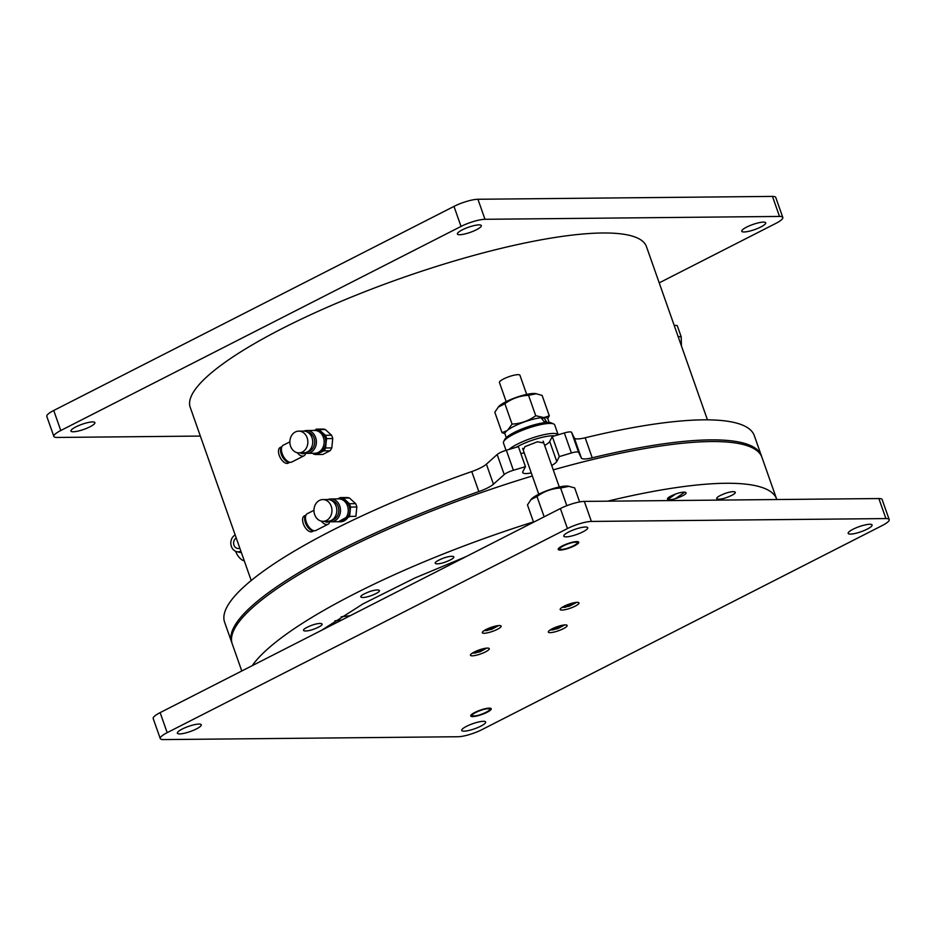 <?xml version="1.0" encoding="UTF-8"?>
<svg xmlns="http://www.w3.org/2000/svg" width="936" height="936" viewBox="0 0 936 936"><rect width="100%" height="100%" fill="white"/><g stroke="black" fill="none" stroke-linecap="round" stroke-linejoin="round"><path stroke-width="1.4" d="M560.196 550.04A10.869 2.317 -19.4 0 1 558.219 549.432A10.869 2.317 -19.4 0 1 567.707 543.629A10.869 2.317 -19.4 0 1 578.729 542.201A10.869 2.317 -19.4 0 1 572.048 546.928A10.869 2.317 -19.4 0 1 560.196 550.04M526.675 394.407L519.948 375.277A10.869 2.317 160.6 0 0 508.915 376.693A10.869 2.317 160.6 0 0 499.438 382.496L506.177 401.626M474.891 712.413A10.869 2.317 -19.4 0 1 485.269 708.692A10.869 2.317 -19.4 0 1 491.236 708.739A10.869 2.317 -19.4 0 1 481.747 714.542A10.869 2.317 -19.4 0 1 470.726 715.97A10.869 2.317 -19.4 0 1 474.891 712.413M504.913 433.684L501.988 432.596L494.805 412.191L498.759 406.516A21.06 4.505 -19.4 0 1 516.216 397.414A21.06 4.505 -19.4 0 1 535.521 393.576L542.12 395.413L549.303 415.818L547.735 418.567M498.151 407.172L504.878 403.697C511.922 398.549 519.808 395.752 528.536 395.308L536.468 393.705M528.536 395.308L535.731 415.713L543.699 417.55M544.027 417.526L549.303 415.818M504.878 403.697L512.074 424.102C520.767 423.657 528.653 420.861 535.731 415.713M501.988 432.596L506.856 430.759M507.897 429.928L512.074 424.102M541.429 418.216A21.06 4.505 -19.4 0 1 544.261 418.287M545.934 420.779A21.06 4.505 -19.4 0 1 545.36 421.492A21.06 4.505 -19.4 0 1 544.588 422.23M541.71 418.556L543.734 417.526A22.733 4.856 -19.4 0 1 547.852 418.813L549.151 422.487M546.425 421.551A22.733 4.856 -19.4 0 1 545.15 422.616M506.259 437.592L504.96 433.918A22.733 4.856 -19.4 0 1 517.058 424.862A22.733 4.856 -19.4 0 1 541.008 417.713L544.892 422.651M543.734 417.526L547.01 422.475M533.567 522.206L527.471 504.902L531.355 499.099A21.06 4.505 -19.4 0 1 548.812 489.996A21.06 4.505 -19.4 0 1 568.129 486.158L574.669 487.878L579.618 501.93M530.794 499.707L536.995 496.525C544.015 491.341 551.877 488.498 560.594 488.007L569.158 486.299M544.144 516.812L536.995 496.525M560.594 488.007L566.818 505.686M331.239 506.224A10.869 8.997 -90.6 0 0 322.85 499.578A10.869 8.997 -90.6 0 0 313.958 510.529A10.869 8.997 -90.6 0 0 323.06 521.317A10.869 8.997 -90.6 0 0 331.239 506.224M323.06 521.317L327.928 521.258A10.869 8.997 -90.6 0 0 336.106 506.177A10.869 8.997 -90.6 0 0 327.717 499.531L322.85 499.578M328.033 499.531A11.407 9.454 89.4 0 1 330.923 498.946A11.407 9.454 89.4 0 1 339.733 505.931A11.407 9.454 89.4 0 1 331.145 521.773A11.407 9.454 89.4 0 1 328.243 521.258M331.145 521.773L338.902 521.703A11.407 9.454 -90.6 0 0 347.49 505.849A11.407 9.454 -90.6 0 0 338.692 498.876L330.923 498.946M331.461 500.467A9.968 8.248 89.4 0 1 338.82 510.284A9.968 8.248 89.4 0 1 331.648 520.252M324.652 521.293A7.336 3.802 63 0 0 327.027 522.183A7.336 3.802 63 0 0 327.974 521.96L328.922 521.481M336.621 508.131A7.652 6.341 89.4 0 1 336.667 512.483M321.329 521.13A9.418 4.879 63 0 0 326.781 524.569A9.418 4.879 63 0 0 328.01 524.277A9.418 4.879 63 0 0 329.694 521.656M313.958 510.295L307.3 513.688A9.418 4.879 63 0 0 306.306 522.136A9.418 4.879 63 0 0 315.865 530.478L328.01 524.277M349.842 504.141L343.301 498.046L349.432 497.987L355.657 503.662L349.479 503.732M349.76 504.527A12.683 10.495 89.4 0 1 350.567 507.066M350.637 507.066L356.838 507.008A12.683 10.495 -90.6 0 0 355.657 503.662M349.432 497.987A12.683 10.495 -90.6 0 0 346.566 497.531A12.683 10.495 -90.6 0 0 346.449 497.531L340.552 497.589M337.732 498.853L340.318 497.589A12.683 10.495 89.4 0 1 340.435 497.589A12.683 10.495 89.4 0 1 343.301 498.046M338.165 498.806A11.77 9.746 89.4 0 1 346.285 500.889M337.498 498.888A11.501 9.524 89.4 0 1 338.68 498.783L340.306 498.771A11.501 9.524 89.4 0 1 349.186 505.803A11.501 9.524 89.4 0 1 340.529 521.773L338.902 521.797A11.501 9.524 89.4 0 1 337.709 521.715M349.643 516.239L350.555 507.23M338.387 521.785L348.976 515.97M356.838 507.008L355.891 516.344L349.701 516.403M338.68 498.783A11.501 9.524 89.4 0 1 347.56 505.814A11.501 9.524 89.4 0 1 338.902 521.797M314.005 530.712L312.261 531.601A8.787 4.551 -117 0 1 303.346 523.821A8.787 4.551 -117 0 1 304.282 515.947L306.025 515.057M313.946 530.7A8.787 4.551 -117 0 1 305.417 522.768A8.787 4.551 -117 0 1 306.002 515.104M303.931 431.086A11.407 9.454 89.4 0 1 306.832 430.513A11.407 9.454 89.4 0 1 315.631 437.486A11.407 9.454 89.4 0 1 307.043 453.34A11.407 9.454 89.4 0 1 304.141 452.813M307.043 453.34L314.8 453.258A11.407 9.454 -90.6 0 0 323.388 437.416A11.407 9.454 -90.6 0 0 314.59 430.431L306.832 430.513M307.359 432.022A9.968 8.248 89.4 0 1 314.718 441.85A9.968 8.248 89.4 0 1 307.558 451.807M300.55 452.86A7.336 3.802 63 0 0 302.925 453.738A7.336 3.802 63 0 0 303.872 453.515L304.82 453.036M312.519 439.686A7.652 6.341 89.4 0 1 312.565 444.05M297.227 452.685A9.418 4.879 63 0 0 302.679 456.125A9.418 4.879 63 0 0 303.907 455.844A9.418 4.879 63 0 0 305.604 453.211M289.856 441.862L283.199 445.243A9.418 4.879 63 0 0 282.204 453.691A9.418 4.879 63 0 0 291.763 462.033L303.907 455.844M319.129 429.601L325.33 429.542A12.683 10.495 -90.6 0 0 322.464 429.086A12.683 10.495 -90.6 0 0 322.347 429.097L316.157 429.156M316.157 429.601L314.718 430.349M312.718 453.281L313.466 453.96M313.396 430.443A11.501 9.524 89.4 0 1 314.578 430.349L316.204 430.326A11.501 9.524 89.4 0 1 325.084 437.369A11.501 9.524 89.4 0 1 316.426 453.34L314.812 453.352A11.501 9.524 89.4 0 1 313.607 453.27M319.059 429.601A12.683 10.495 -90.6 0 0 316.087 429.156M313.572 454.065A12.683 10.495 -90.6 0 0 316.555 454.51M316.684 454.451L320.135 452.685A11.77 9.746 -90.6 0 0 325.997 443.301A11.77 9.746 -90.6 0 0 322.183 432.444L319.176 429.706M322.592 454.451A12.683 10.495 -90.6 0 0 322.709 454.451A12.683 10.495 -90.6 0 0 322.815 454.451L316.625 454.51M314.578 430.349A11.501 9.524 89.4 0 1 323.458 437.381A11.501 9.524 89.4 0 1 314.812 453.352M325.33 429.542L331.555 435.228L325.435 435.287L322.183 432.444M325.997 443.301L326.605 438.621L332.736 438.563L331.789 447.911L325.67 447.97L325.997 443.301M325.435 435.287A12.683 10.495 89.4 0 1 326.605 438.621M320.135 452.685L323.868 450.848A12.683 10.495 -90.6 0 0 325.67 447.97M323.868 450.848L329.987 450.789L322.815 454.451M329.987 450.789A12.683 10.495 -90.6 0 0 331.789 447.911M332.736 438.563A12.683 10.495 -90.6 0 0 331.555 435.228M307.137 437.779A10.869 8.997 -90.6 0 0 298.748 431.133A10.869 8.997 -90.6 0 0 289.856 442.084A10.869 8.997 -90.6 0 0 298.958 452.872A10.869 8.997 -90.6 0 0 307.137 437.779M298.958 452.872L303.837 452.825A10.869 8.997 -90.6 0 0 312.004 437.732A10.869 8.997 -90.6 0 0 303.627 431.086L298.748 431.133M289.903 462.267L288.159 463.156A8.787 4.551 -117 0 1 279.244 455.376A8.787 4.551 -117 0 1 280.18 447.502L281.923 446.612M289.844 462.255A8.787 4.551 -117 0 1 281.315 454.323A8.787 4.551 -117 0 1 281.9 446.671M244.308 560.875A10.869 5.639 -117 0 1 235.626 551.292M240.622 552.439L241.324 552.427A9.418 7.804 89.4 0 1 240.622 552.439A9.418 7.804 89.4 0 1 237.767 551.819M239.791 548.075A5.441 4.505 89.4 0 1 238.142 548.473A5.441 4.505 89.4 0 1 233.696 544.179A5.441 4.505 89.4 0 1 236.27 538.06M235.182 534.971A8.787 7.277 -90.6 0 0 230.97 544.857A8.787 7.277 -90.6 0 0 238.177 551.83A8.787 7.277 -90.6 0 0 240.88 551.164M238.177 551.83L239.698 551.807A8.787 7.277 -90.6 0 0 241.055 551.643M200.351 436.071L57.143 437.451A18.112 3.873 -19.4 0 1 53.855 436.433L46.8 416.403A18.112 3.873 -19.4 0 1 53.726 410.483L453.983 206.4A18.112 3.873 -19.4 0 1 477.933 199.263L772.457 196.408A18.112 3.873 -19.4 0 1 775.745 197.426L782.8 217.456A18.112 3.873 -19.4 0 1 775.874 223.376L659.213 282.859M75.816 426.921A12.683 2.714 -19.4 0 1 87.925 422.569A12.683 2.714 -19.4 0 1 94.887 422.639A12.683 2.714 -19.4 0 1 83.819 429.402A12.683 2.714 -19.4 0 1 70.96 431.063A12.683 2.714 -19.4 0 1 75.816 426.921M746.624 227.109A12.683 2.714 -19.4 0 1 758.745 222.768A12.683 2.714 -19.4 0 1 765.695 222.826A12.683 2.714 -19.4 0 1 754.638 229.601A12.683 2.714 -19.4 0 1 741.768 231.25A12.683 2.714 -19.4 0 1 746.624 227.109M453.983 206.4L461.027 226.43A18.112 3.873 -19.4 0 1 484.988 219.293L477.933 199.263M461.027 226.43L60.782 430.513L53.726 410.483M53.855 436.433A18.112 3.873 -19.4 0 1 60.782 430.513M772.457 196.408L779.512 216.438A18.112 3.873 -19.4 0 1 782.8 217.456M779.512 216.438L484.988 219.293M462.255 229.87A12.683 2.714 -19.4 0 1 474.376 225.517A12.683 2.714 -19.4 0 1 481.326 225.588A12.683 2.714 -19.4 0 1 470.27 232.35A12.683 2.714 -19.4 0 1 457.4 234.012A12.683 2.714 -19.4 0 1 462.255 229.87M497.168 454.522L504.223 474.552A9.056 1.93 -19.4 0 1 513.396 470.258L525.459 466.666L518.404 446.636L506.341 450.228A9.056 1.93 160.6 0 0 497.168 454.522L486.392 464.186A18.112 3.873 -19.4 0 1 471.767 471.557A280.8 59.986 160.6 0 0 224.605 622.194L231.66 642.225A280.8 59.986 -19.4 0 1 478.822 491.587L471.767 471.557M585.175 437.779L592.231 457.809A280.8 59.986 -19.4 0 1 761.366 455.692L754.311 435.661A280.8 59.986 160.6 0 0 585.175 437.779A18.112 3.873 -19.4 0 1 574.306 438.001L571.58 432.35A9.056 1.93 160.6 0 0 564.338 432.959L552.287 436.539L549.701 441.453A18.112 3.873 -19.4 0 1 544.658 445.466M524.23 452.895A18.112 3.873 -19.4 0 1 520.79 453.422M350.31 615.654L341.172 616.801M675.453 494.138L667.684 499.543M504.223 474.552L493.447 484.216A18.112 3.873 -19.4 0 1 478.822 491.587M531.285 472.926A18.112 3.873 -19.4 0 1 522.733 472.551A18.112 3.873 -19.4 0 1 522.873 471.568L525.459 466.666M552.287 436.539L559.342 456.581L556.756 461.483A18.112 3.873 -19.4 0 1 551.713 465.496M559.342 456.581L571.393 452.989A9.056 1.93 -19.4 0 1 578.623 452.392L571.58 432.35M592.231 457.809A18.112 3.873 -19.4 0 1 581.361 458.032L578.623 452.392M761.366 455.692A280.8 59.986 -19.4 0 1 761.635 456.534M231.976 643.055A280.8 59.986 -19.4 0 1 231.66 642.225M707.452 419.843L646.448 246.613A241.851 51.667 160.6 0 0 602.573 232.994A241.851 51.667 160.6 0 0 338.867 302.281A241.851 51.667 160.6 0 0 190.207 407.277L251.211 580.507M684.824 492.055A241.851 51.667 -19.4 0 1 675.382 498.619M341.78 619.995A241.851 51.667 -19.4 0 1 334.912 620.849M349.959 516.403L348.309 517.245M365.941 593.12C354.814 598.01 363.636 599.309 374.306 594.348C385.421 589.458 376.6 588.159 365.941 593.12M466.046 556.639L414.835 578.015L363.25 603.743L321.434 630.373M252.229 665.66A280.8 59.986 -19.4 0 1 533.462 521.914M607.675 501.169A280.8 59.986 -19.4 0 1 776.646 499.087A280.8 59.986 -19.4 0 1 776.798 499.531M721.82 494.828C710.705 499.719 719.527 501.017 730.185 496.057C741.312 491.166 732.478 489.856 721.82 494.828M672.621 495.296C661.495 500.198 670.328 501.497 680.987 496.536C692.102 491.646 683.28 490.335 672.621 495.296M440.329 559.459C429.203 564.35 438.036 565.66 448.695 560.687C459.822 555.797 450.988 554.498 440.329 559.459M308.634 626.605C297.508 631.507 306.329 632.806 317 627.845C328.115 622.955 319.293 621.644 308.634 626.605M776.646 499.087L761.951 457.365A280.8 59.986 160.6 0 0 553.258 469.872M532.362 475.979A280.8 59.986 160.6 0 0 232.245 643.898L241.78 670.983M160.126 712.624A18.112 3.873 160.6 0 0 153.2 718.544L160.255 738.574A18.112 3.873 -19.4 0 1 167.181 732.654L160.126 712.624L560.383 508.54L567.438 528.571L167.181 732.654M878.857 498.549L885.912 518.579A18.112 3.873 -19.4 0 1 889.2 519.597L882.145 499.567A18.112 3.873 160.6 0 0 878.857 498.549L584.333 501.404A18.112 3.873 160.6 0 0 560.383 508.54M196.431 728.922A12.683 2.714 -19.4 0 1 184.31 733.262A12.683 2.714 -19.4 0 1 177.36 733.204A12.683 2.714 -19.4 0 1 188.417 726.43A12.683 2.714 -19.4 0 1 201.287 724.78A12.683 2.714 -19.4 0 1 196.431 728.922M582.871 531.87A12.683 2.714 -19.4 0 1 570.761 536.211A12.683 2.714 -19.4 0 1 563.8 536.152A12.683 2.714 -19.4 0 1 574.868 529.378A12.683 2.714 -19.4 0 1 587.726 527.728A12.683 2.714 -19.4 0 1 582.871 531.87M867.239 529.109A12.683 2.714 -19.4 0 1 855.13 533.462A12.683 2.714 -19.4 0 1 848.168 533.391A12.683 2.714 -19.4 0 1 859.236 526.629A12.683 2.714 -19.4 0 1 872.095 524.967A12.683 2.714 -19.4 0 1 867.239 529.109M480.8 726.16A12.683 2.714 -19.4 0 1 468.679 730.513A12.683 2.714 -19.4 0 1 461.729 730.443A12.683 2.714 -19.4 0 1 472.785 723.68A12.683 2.714 -19.4 0 1 485.655 722.019A12.683 2.714 -19.4 0 1 480.8 726.16M160.255 738.574A18.112 3.873 -19.4 0 0 163.543 739.592L458.067 736.737A18.112 3.873 -19.4 0 0 482.017 729.6L882.274 525.517A18.112 3.873 -19.4 0 0 889.2 519.597M567.438 528.571A18.112 3.873 -19.4 0 1 591.388 521.434L584.333 501.404M885.912 518.579L591.388 521.434M485.456 651.901A9.968 2.129 -19.4 0 1 475.933 655.317A9.968 2.129 -19.4 0 1 470.469 655.27A9.968 2.129 -19.4 0 1 479.162 649.947A9.968 2.129 -19.4 0 1 489.271 648.648A9.968 2.129 -19.4 0 1 485.456 651.901M497.308 629.355A9.968 2.129 -19.4 0 1 487.785 632.759A9.968 2.129 -19.4 0 1 482.321 632.713A9.968 2.129 -19.4 0 1 491.014 627.401A9.968 2.129 -19.4 0 1 501.123 626.09A9.968 2.129 -19.4 0 1 497.308 629.355M575.172 606.165A9.968 2.129 -19.4 0 1 565.648 609.57A9.968 2.129 -19.4 0 1 560.184 609.523A9.968 2.129 -19.4 0 1 568.877 604.211A9.968 2.129 -19.4 0 1 578.986 602.901A9.968 2.129 -19.4 0 1 575.172 606.165M563.32 628.711A9.968 2.129 -19.4 0 1 553.796 632.128A9.968 2.129 -19.4 0 1 548.332 632.081A9.968 2.129 -19.4 0 1 557.025 626.757A9.968 2.129 -19.4 0 1 567.134 625.459A9.968 2.129 -19.4 0 1 563.32 628.711M488.019 708.763C495.097 708.505 480.226 716.075 473.944 715.946C466.865 716.204 481.736 708.634 488.019 708.763M575.511 542.225C582.59 541.967 567.719 549.537 561.436 549.409C554.358 549.666 569.228 542.096 575.511 542.225M506.037 450.321L503.463 442.997A27.179 5.803 -19.4 0 1 503.662 441.581L504.761 439.405A25.366 5.417 -19.4 0 1 526.699 427.19A25.366 5.417 -19.4 0 1 551.456 422.967L553.679 423.973A27.179 5.803 -19.4 0 1 554.72 424.944L558.184 434.784M503.662 441.581A27.179 5.803 -19.4 0 1 527.155 428.501A27.179 5.803 -19.4 0 1 553.679 423.973M509.044 449.42A27.179 5.803 -19.4 0 1 517.386 444.144A27.179 5.803 -19.4 0 1 542.962 434.912A27.179 5.803 -19.4 0 1 558.172 434.795M516.239 447.279A25.366 5.417 -19.4 0 1 518.989 445.793A25.366 5.417 -19.4 0 1 554.451 435.895M543.781 442.962L537.451 441.78L524.92 446.647L523.271 450.181M681.431 345.957L681.209 336.855L678.12 336.55M674.119 325.213L677.243 325.599L681.209 336.855M486.299 629.378L488.569 629.6L493.518 627.974L495.589 626.055M498.326 625.587L487.363 630.49L484.181 630.572M493.518 627.974L493.073 626.722M488.182 628.501L488.569 629.6M564.162 606.189L566.432 606.411L571.381 604.785L573.452 602.866M576.19 602.398L565.227 607.288L562.045 607.382M571.381 604.785L570.937 603.533M566.046 605.311L566.432 606.411M474.447 651.924L476.716 652.158L481.666 650.532L483.748 648.613M486.486 648.145L475.511 653.035L472.329 653.129M481.666 650.532L481.221 649.28M476.33 651.058L476.716 652.158M552.31 628.735L554.58 628.969L559.529 627.331L561.612 625.423M564.35 624.955L553.375 629.846L550.192 629.94M559.529 627.331L559.085 626.09M554.194 627.857L554.58 628.969M493.447 484.216L486.392 464.186M513.396 470.258L506.341 450.228M549.701 441.453L556.756 461.483M571.393 452.989L564.338 432.959M574.306 438.001L581.361 458.032M559.283 486.989L543.137 441.137M538.773 494.208L522.627 448.356M340.435 497.589L346.566 497.531M316.192 429.156L322.464 429.086M316.438 454.51L322.709 454.451M483.889 630.77L491.646 629.331L498.677 625.564M561.752 607.581L569.497 606.142L576.541 602.375M472.048 653.316L479.794 651.889L486.825 648.11M549.9 630.127L557.657 628.699L564.689 624.92"/></g></svg>
